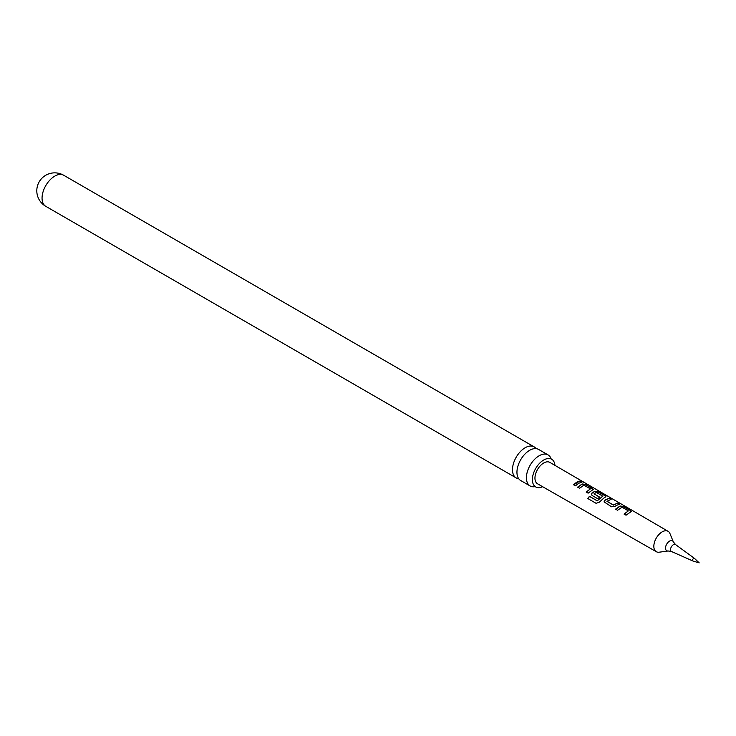 <?xml version="1.0" encoding="UTF-8"?>
<svg xmlns="http://www.w3.org/2000/svg" width="736" height="736" viewBox="0 0 736 736"><rect width="100%" height="100%" fill="white"/><g stroke="black" fill="none" stroke-linecap="round" stroke-linejoin="round"><path stroke-width="1.1" d="M583.657 482.098L581.725 481.583C580.897 480.746 581.541 480.912 583.657 482.098L584.228 482.476M530.132 485.972L520.665 480.498A17.931 10.35 -60 0 1 516.948 472.291A17.931 10.35 -60 0 1 529.626 450.322A17.931 10.35 -60 0 1 538.596 449.438L548.072 454.903A17.931 10.35 120 0 0 539.102 455.796A17.931 10.35 120 0 0 526.415 477.756A17.931 10.35 120 0 0 530.132 485.972A17.931 10.35 120 0 0 534.989 486.662M630.55 512.026L626.032 515.2L624.091 514.068L628.342 510.876L622.058 507.224L617.541 510.269L615.6 509.128L620.108 505.972L623.677 506.57L630.458 510.526L631.258 511.419L630.55 512.026M583.86 485.18L579.628 488.235L577.686 487.103L582.167 483.948L585.746 484.527L593.317 489.385L588.119 493.166L586.178 492.034L590.41 488.851L583.86 485.18M577.751 487.269L582.167 483.948M659.198 552.193A11.785 6.799 -60 0 1 656.3 551.706A11.785 6.799 -60 0 1 654.47 542.266A11.785 6.799 -60 0 1 662.17 531.87A11.785 6.799 -60 0 1 668.076 531.3A11.785 6.799 -60 0 1 669.953 533.563L673.366 541.908A5.732 3.312 -60 0 0 669.576 541.089A5.732 3.312 -60 0 0 665.592 547.225A5.732 3.312 -60 0 0 668.132 550.979L659.198 552.193M692.999 561.034A1.527 0.883 -60 0 1 692.935 561.007A1.527 0.883 -60 0 1 692.64 559.802A1.527 0.883 -60 0 1 693.643 558.422A1.527 0.883 -60 0 1 694.453 558.376A1.527 0.883 -60 0 1 694.508 558.412L699.2 562.874L692.999 561.034M616.538 505.347L615.14 506.285L611.598 506.791L604.054 501.869L604.707 500.232L609.215 498.171L611.156 499.302L606.915 501.336L613.198 504.979L617.706 503.102L619.657 504.234L616.538 505.347M603.906 498.005L599.297 502.219L596.05 503.304L587.88 498.566L589.426 496.276L597.117 500.747L602.839 496.202L596.289 492.393L594.053 493.865L599.582 497.076L597.724 498.732L592.14 495.494L591.413 494.528L592.066 492.89L594.817 491.289L598.386 491.878L605.194 495.834L605.958 496.726L603.906 498.005M594.062 493.7L599.61 497.278M578.634 483.313L575.478 485.824L573.537 484.693L576.684 482.19L579.784 481.059L581.725 482.19L578.634 483.313M668.076 531.3L549.875 462.401A12.346 7.13 120 0 0 543.692 463.008A12.346 7.13 120 0 0 535.615 473.901A12.346 7.13 120 0 0 537.528 483.791L656.3 551.706M581.725 481.583L581.228 481.05M606.915 501.161L613.198 504.979M624.156 514.225L628.342 510.876M588.009 498.64L589.518 496.404L597.218 500.876L602.839 496.073M536.084 448.638A17.931 10.35 120 0 0 534.134 446.862A17.931 10.35 120 0 0 525.164 447.746A17.931 10.35 120 0 0 512.486 469.715A17.931 10.35 120 0 0 516.203 477.922A17.931 10.35 120 0 0 518.714 478.722M542.616 486.698A15.99 9.228 -60 0 1 535.698 486.928A15.99 9.228 -60 0 1 532.386 479.614A15.99 9.228 -60 0 1 539.359 463.524A15.99 9.228 -60 0 1 551.678 459.246A15.99 9.228 -60 0 1 554.944 465.354M551.098 458.767A17.931 10.35 120 0 0 548.072 454.903M586.242 492.191L590.41 488.851M573.602 484.858L579.784 481.059M579.71 481.298L581.661 482.43M581.642 481.813C580.787 480.976 581.422 481.142 583.528 482.319M582.139 484.178L585.746 484.527M585.672 484.766L592.554 488.483M592.48 488.722L593.262 489.504M596.05 503.304L594.044 502.145M591.44 494.61L592.094 493.083L594.789 491.51L598.313 492.108L605.194 495.834M605.121 496.073L605.894 496.846M604.09 501.952L604.707 500.232M613.226 505.181L617.706 503.102M617.642 503.341L619.592 504.473M604.734 500.425L609.215 498.171M609.141 498.401L611.092 499.532M615.673 509.294L620.08 506.202L623.677 506.57M623.604 506.81L630.458 510.526M630.384 510.766L631.194 511.538M694.453 558.376L675.538 544.566A4.03 2.328 120 0 0 673.403 544.686A4.03 2.328 120 0 0 670.735 548.348A4.03 2.328 120 0 0 671.508 551.531L668.132 550.979M45.77 206.319A17.931 17.931 0 0 1 36.8 190.79A17.931 17.931 0 0 1 63.701 175.26A17.931 10.35 120 0 0 54.731 176.152A17.931 10.35 120 0 0 42.053 198.113A17.931 10.35 120 0 0 45.77 206.319L516.203 477.922M675.538 544.566L673.366 541.908M692.935 561.007L671.508 551.531M551.218 459.117L551.678 459.246M63.701 175.26L534.134 446.862"/></g></svg>
